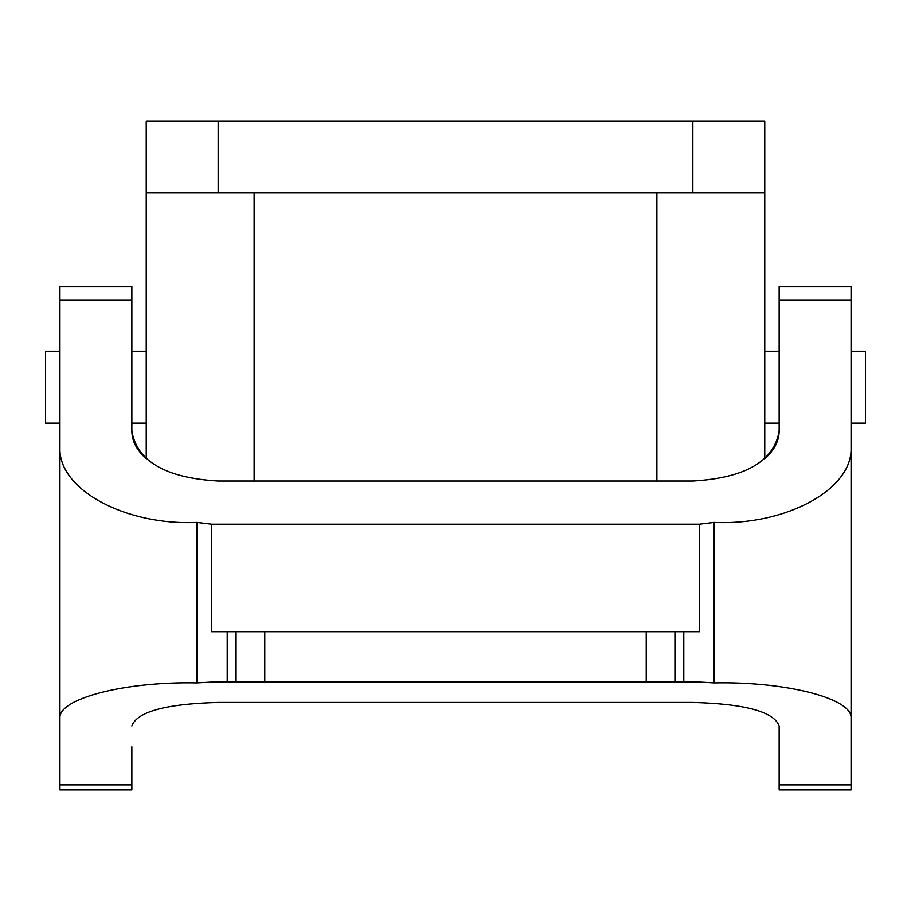 <?xml version="1.0" encoding="UTF-8"?>
<svg xmlns="http://www.w3.org/2000/svg" width="911" height="911" viewBox="0 0 911 911"><rect width="100%" height="100%" fill="white"/><g stroke="black" fill="none" stroke-linecap="round" stroke-linejoin="round"><path stroke-width="1.37" d="M218.162 702.449C165.848 703.873 137.071 711.719 131.856 725.987C137.071 711.719 165.848 703.873 218.162 702.449L692.838 702.449C745.152 703.873 773.929 711.719 779.144 725.987C773.929 711.719 745.152 703.873 692.838 702.449M131.856 431.188C131.981 441.186 136.775 450.364 146.238 458.734L146.238 192.984L764.762 192.984L764.762 458.734C774.225 450.364 779.019 441.186 779.144 431.188C773.929 461.399 745.152 478.002 692.838 481.019L218.162 481.019C165.848 478.002 137.071 461.399 131.856 431.188L131.856 286.487L59.932 286.487L59.932 718.141C58.281 698.521 125.126 681.314 196.856 682.897L196.856 522.413C125.126 525.761 58.281 489.344 59.932 447.802M131.856 746.781L131.856 789.928L59.932 789.928L59.932 718.141M196.856 682.897L211.591 682.054L699.409 682.054L714.144 682.897C785.874 681.314 852.719 698.521 851.068 718.141L851.068 789.928L779.144 789.928L779.144 725.987M851.068 718.141L851.068 447.802C852.719 489.344 785.874 525.761 714.144 522.413L699.409 524.201L211.591 524.201L211.591 631.71L699.409 631.71L699.409 524.201M196.856 522.413L211.591 524.201M59.932 474.369L59.932 423.137L45.55 423.137L45.55 351.213L59.932 351.213L59.932 299.981L131.856 299.981M146.238 192.984L146.238 121.072L764.762 121.072L764.762 192.984M851.068 447.802L851.068 299.981L851.068 351.213L865.45 351.213L865.45 423.137L851.068 423.137L851.068 474.369M779.144 299.981L851.068 299.981L851.068 286.487L779.144 286.487L779.144 431.188M131.856 784.861L59.932 784.861M851.068 784.861L779.144 784.861M714.144 682.897L714.144 522.413M683.785 682.054L683.785 631.71M674.937 682.054L674.937 631.71M646.229 682.054L646.229 631.71M264.771 682.054L264.771 631.71M236.063 682.054L236.063 631.71M227.215 682.054L227.215 631.71M218.162 192.984L218.162 121.072M692.838 192.984L692.838 121.072M254.123 481.019L254.123 192.984M656.877 481.019L656.877 192.984M131.856 423.137L146.238 423.137M131.856 351.213L146.238 351.213M764.762 423.137L779.144 423.137M764.762 351.213L779.144 351.213"/></g></svg>
